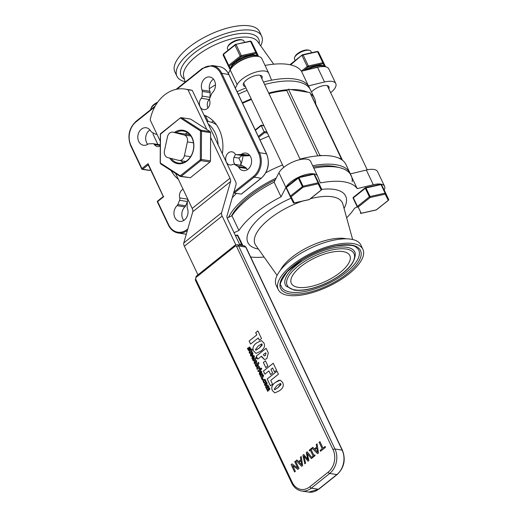 <?xml version="1.0" encoding="UTF-8"?>
<svg xmlns="http://www.w3.org/2000/svg" width="518" height="518" viewBox="0 0 518 518"><rect width="100%" height="100%" fill="white"/><g stroke="black" fill="none" stroke-linecap="round" stroke-linejoin="round"><path stroke-width="0.78" d="M258.747 137.341L264.568 132.692L261.085 125.356M243.071 155.691A31.896 25.207 98.8 0 1 241.33 163.267L240.889 163.202L240.598 165.281M213.228 120.985L211.629 122.261L210.554 122.093A29.532 23.342 -81.2 0 0 207.077 121.206A29.532 23.342 -81.2 0 0 207.032 121.199L208.106 121.367L205.393 115.656M234.013 157.323L238.856 158.068L241.33 163.267M163.397 196.549L148.07 163.662L148.103 164.575L163.28 196.542L157.608 201.068A0.738 0.343 -128.6 0 1 157.776 201.036M176.955 89.174L202.35 68.894A16.984 13.423 98.8 0 1 220.778 73.575L258.501 153.024A16.984 13.423 98.8 0 1 253.431 176.47L234.039 191.951L234.266 193.046L241.239 194.12L241.692 193.758M240.456 154.532A2.953 2.331 -81.2 0 0 241.55 154.157A8.858 6.999 98.8 0 1 245.908 153.088A8.858 6.999 98.8 0 1 251.483 162.917A8.858 6.999 98.8 0 1 243.207 170.603A8.858 6.999 98.8 0 1 238.714 167.288A2.953 2.331 -81.2 0 0 237.885 166.42L234.596 164.491A2.953 2.331 -81.2 0 0 233.922 164.251A2.953 2.331 -81.2 0 0 232.705 164.471A6.643 5.251 98.8 0 1 229.953 164.964A6.643 5.251 98.8 0 1 225.777 157.595A6.643 5.251 98.8 0 1 231.98 151.826A6.643 5.251 98.8 0 1 235.01 153.788A2.953 2.331 -81.2 0 0 236.363 154.655A2.953 2.331 -81.2 0 0 236.713 154.675L240.456 154.532L248.323 155.75L244.587 155.892A2.953 2.331 98.8 0 1 244.231 155.873L236.363 154.655M188.196 200A6.643 5.251 98.8 0 1 188.138 200.065A2.953 2.331 -81.2 0 0 187.302 202.266L187.147 206.947A2.953 2.331 -81.2 0 0 187.374 208.294A8.858 6.999 98.8 0 1 186.558 217.528A8.858 6.999 98.8 0 1 179.642 221.374A8.858 6.999 98.8 0 1 174.087 214.983A8.858 6.999 98.8 0 1 177.052 205.672A2.953 2.331 -81.2 0 0 177.804 204.571L179.584 200.304A2.953 2.331 -81.2 0 0 179.74 197.934A6.643 5.251 98.8 0 1 183.068 189.199M202.273 91.421A2.953 2.331 -81.2 0 0 202.046 90.067A8.858 6.999 98.8 0 1 202.862 80.84A8.858 6.999 98.8 0 1 209.777 76.988A8.858 6.999 98.8 0 1 215.333 83.379A8.858 6.999 98.8 0 1 212.367 92.69A2.953 2.331 -81.2 0 0 211.616 93.79L209.829 98.057A2.953 2.331 -81.2 0 0 209.68 100.434A6.643 5.251 98.8 0 1 208.676 107.012A6.643 5.251 98.8 0 1 203.671 109.615A6.643 5.251 98.8 0 1 199.566 105.154A6.643 5.251 98.8 0 1 201.282 98.297A2.953 2.331 -81.2 0 0 202.117 96.102L202.273 91.421L210.14 92.631L209.984 97.313A2.953 2.331 98.8 0 1 209.939 97.805M160.276 146.005A6.643 5.251 98.8 0 1 157.44 146.536A6.643 5.251 98.8 0 1 154.403 144.58A2.953 2.331 -81.2 0 0 153.056 143.706A2.953 2.331 -81.2 0 0 152.7 143.687L148.964 143.829A2.953 2.331 -81.2 0 0 147.863 144.205A8.858 6.999 98.8 0 1 143.505 145.273A8.858 6.999 98.8 0 1 137.937 135.451A8.858 6.999 98.8 0 1 146.206 127.758A8.858 6.999 98.8 0 1 150.706 131.073A2.953 2.331 -81.2 0 0 151.534 131.941L154.824 133.871A2.953 2.331 -81.2 0 0 155.491 134.11A2.953 2.331 -81.2 0 0 156.714 133.897A6.643 5.251 98.8 0 1 156.792 133.858M204.008 115.126A35.438 28.004 98.8 0 1 222.345 153.742M178.386 179.338A35.438 28.004 98.8 0 1 171.121 170.577M187.438 198.4A6.643 5.251 -81.2 0 0 187.607 199.145A2.953 2.331 98.8 0 1 187.684 200.744M187.348 201.774L185.671 205.782A2.953 2.331 98.8 0 1 184.92 206.889A8.858 6.999 -81.2 0 0 183.819 220.428M149.903 129.921A8.858 6.999 -81.2 0 0 147.682 144.328M235.8 154.474A6.643 5.251 -81.2 0 0 234.932 164.407M233.922 164.251L241.796 165.469A2.953 2.331 98.8 0 1 242.463 165.708L245.752 167.638A2.953 2.331 98.8 0 1 246.581 168.499A8.858 6.999 -81.2 0 0 247.384 169.658M249.605 155.251A8.858 6.999 -81.2 0 0 249.423 155.374A2.953 2.331 98.8 0 1 248.323 155.75M209.602 98.834A2.953 2.331 98.8 0 1 209.149 99.514A6.643 5.251 -81.2 0 0 207.958 107.938M213.468 79.15A8.858 6.999 -81.2 0 0 209.919 91.285A2.953 2.331 98.8 0 1 210.14 92.631M242.035 155.529L238.856 158.068M204.506 115.307A35.438 28.004 -81.2 0 0 204.105 115.333M216.446 124.819A29.532 23.342 -81.2 0 0 211.629 122.261M167.456 136.836A5.905 4.668 98.8 0 1 172.889 132.148A5.905 4.668 98.8 0 1 173.232 132.219L184.11 134.984A5.905 4.668 98.8 0 1 187.399 141.9L184.402 155.743A5.905 4.668 98.8 0 1 178.975 160.425A5.905 4.668 98.8 0 1 178.626 160.353L167.748 157.595A5.905 4.668 98.8 0 1 164.465 150.673L167.456 136.836M218.143 144.904A29.532 23.342 -81.2 0 0 208.204 123.964M268.874 136.13A66.446 26.528 154.6 0 0 259.997 139.977M317.799 155.866L286.791 90.559L288.455 89.225L309.913 92.534L341.271 158.579L339.07 158.243A67.923 27.117 -25.4 0 1 340.669 159.065L341.271 158.579M242.579 103.283A66.446 26.528 -25.4 0 1 251.45 99.437M268.971 93.654A66.446 26.528 -25.4 0 1 286.791 90.559M319.813 155.27L319.205 155.756A67.923 27.117 -25.4 0 1 322.015 155.607L319.813 155.27L288.455 89.225M290.656 89.569A67.923 27.117 -25.4 0 1 307.711 92.198M310.509 93.784A67.923 27.117 -25.4 0 1 314.575 98.465A67.923 27.117 -25.4 0 1 315.65 104.176M312.212 97.371A66.446 26.528 -25.4 0 1 313.241 99.1L342.184 160.056M242.327 102.752A67.923 27.117 -25.4 0 1 251.198 98.899M268.693 93.059A67.923 27.117 -25.4 0 1 287.846 89.711M322.015 155.607A67.923 27.117 -25.4 0 1 339.07 158.243M340.669 159.065A67.923 27.117 -25.4 0 1 345.933 164.504L349.993 173.064A67.923 27.117 -25.4 0 1 350.356 173.906M228.509 217.398A67.923 27.117 -25.4 0 1 247.5 195.862A67.923 27.117 -25.4 0 1 276.178 178.101M312.671 165.721A67.923 27.117 -25.4 0 1 349.993 173.064M232.265 197.688A67.923 27.117 -25.4 0 1 236.454 193.382M265.805 172.74A67.923 27.117 -25.4 0 1 282.556 164.938M300.051 159.104A67.923 27.117 -25.4 0 1 319.205 155.756M238.261 94.192A67.923 27.117 -25.4 0 1 247.131 90.339M264.627 84.499A67.923 27.117 -25.4 0 1 310.509 89.905L314.575 98.465M153.114 132.867A17.761 7.09 154.6 0 0 153.341 134.887L157.88 144.451M209.304 88.727A67.923 27.117 -25.4 0 1 215.469 84.848M261.868 58.728A17.722 7.071 154.6 0 0 261.797 58.573A17.722 7.071 154.6 0 0 246.672 58.152A17.722 7.071 154.6 0 0 230.206 69.936L228.38 73.465M265.054 65.436A67.923 27.117 -25.4 0 1 301.457 71.206L317.56 67.314L324.533 81.993A17.722 7.071 -25.4 0 1 335.787 83.579A17.722 7.071 -25.4 0 1 330.652 92.722M335.787 83.579L328.82 68.907A17.722 7.071 154.6 0 0 317.56 67.314M263.468 82.058A67.923 27.117 -25.4 0 1 271.568 80.199A67.923 27.117 -25.4 0 1 308.43 85.878L324.533 81.993M235.373 88.105L237.173 84.609A17.722 7.071 -25.4 0 1 253.639 72.824A17.722 7.071 -25.4 0 1 268.764 73.245A17.722 7.071 -25.4 0 1 268.836 73.407L271.568 80.199M237.102 91.744A67.923 27.117 -25.4 0 1 245.972 87.892M245.357 86.597A10.334 4.125 -25.4 0 1 243.408 85.36A10.334 4.125 -25.4 0 1 250.977 77.201A10.334 4.125 -25.4 0 1 262.089 76.496A10.334 4.125 -25.4 0 1 261.868 78.684M301.457 71.206L308.43 85.878A67.923 27.117 -25.4 0 1 309.848 88.714M311.512 92.023A10.334 4.125 -25.4 0 1 321.328 86.163A10.334 4.125 -25.4 0 1 328.956 86.804A10.334 4.125 -25.4 0 1 328.807 88.843M185.14 81.727A46.873 18.713 -25.4 0 1 176.949 76.263L174.864 71.879A46.873 18.713 -25.4 0 1 188.824 47.397A46.873 18.713 -25.4 0 1 231.268 27.117A46.873 18.713 -25.4 0 1 259.55 31.669L261.635 36.053A46.873 18.713 -25.4 0 1 260.696 45.849M176.949 76.263A46.873 18.713 -25.4 0 1 190.902 51.781A46.873 18.713 -25.4 0 1 233.346 31.501A46.873 18.713 -25.4 0 1 261.635 36.053M357.278 206.935L354.597 208.178A67.923 27.117 154.6 0 1 346.659 217.838M234.065 232.724L238.94 230.471A67.923 27.117 154.6 0 1 281.047 196.834L285.91 187.432A17.761 7.09 -25.4 0 1 302.415 175.621A17.761 7.09 -25.4 0 1 317.573 176.042A17.761 7.09 -25.4 0 1 317.644 176.198L320.344 182.925A67.923 27.117 154.6 0 1 357.206 188.61L373.31 184.725A17.722 7.071 -25.4 0 1 384.57 186.312A17.722 7.071 -25.4 0 1 384.188 190.067M250.654 256.98A67.923 27.117 154.6 0 0 264.089 257.045M310.671 161.525A17.761 7.09 154.6 0 0 310.606 161.363A17.761 7.09 154.6 0 0 295.441 160.943A17.761 7.09 154.6 0 0 278.943 172.753L274.08 182.161A67.923 27.117 154.6 0 0 231.967 215.792L227.169 218.02M352.201 181.786A67.923 27.117 154.6 0 0 350.239 173.938A67.923 27.117 154.6 0 0 339.97 167.754A67.923 27.117 154.6 0 0 313.83 168.169M384.57 186.312L377.603 171.633A17.722 7.071 154.6 0 0 366.343 170.046L350.239 173.938L357.206 188.61M281.047 196.834L274.08 182.161M231.967 215.792L238.94 230.471M292.191 265.086A46.873 18.713 154.6 0 0 278.231 289.568A46.873 18.713 154.6 0 0 306.52 294.12A46.873 18.713 154.6 0 0 348.964 273.841A46.873 18.713 154.6 0 0 362.917 249.359A46.873 18.713 154.6 0 0 334.634 244.813A46.873 18.713 154.6 0 0 292.191 265.086M300.977 266.446A32.369 12.924 154.6 0 0 291.336 283.352A32.369 12.924 154.6 0 0 310.871 286.493A32.369 12.924 154.6 0 0 340.177 272.487A32.369 12.924 154.6 0 0 349.818 255.581A32.369 12.924 154.6 0 0 330.283 252.441A32.369 12.924 154.6 0 0 300.977 266.446M275.272 179.856A64.97 25.939 154.6 0 0 249.294 196.134A64.97 25.939 154.6 0 0 231.481 216.019M339.97 167.754L336.629 166.913A64.97 25.939 154.6 0 0 313.28 167.01M362.917 249.359L360.839 244.975A46.873 18.713 154.6 0 0 332.55 240.43A46.873 18.713 154.6 0 0 290.112 260.703A46.873 18.713 154.6 0 0 276.152 285.191L278.231 289.568M240.397 245.228L241.576 244.962A0.738 0.68 -26.6 0 0 241.951 244.036L241.505 243.965A0.738 0.337 77.3 0 1 241.576 244.962L241.822 245.448M236.933 235.178A0.738 0.337 77.3 0 1 237.063 235.075A0.738 0.337 77.3 0 1 237.438 235.405L237.885 235.476A0.738 0.68 -26.6 0 0 237.885 235.463L237.885 235.463A0.738 0.68 -26.6 0 0 237.205 235.107M240.961 241.628A0.738 0.68 153.4 0 1 240.967 241.634L240.967 241.634A0.738 0.68 153.4 0 1 240.974 241.647L242.858 245.61L240.974 241.647A0.738 0.738 0 0 0 240.967 241.634L237.885 235.476A0.738 0.738 0 0 0 237.063 235.075L235.36 235.457M157.653 102.24A8.152 3.257 154.6 0 0 151.534 107.181L151.068 108.178A9.097 3.632 -25.4 0 1 157.077 103.063M150.79 109.551A9.097 3.632 -25.4 0 1 151.068 108.178M309.511 199.346A0.738 0.343 -128.6 0 1 309.44 199.501L321.406 189.951A0.738 0.738 0 0 0 321.607 189.057L321.607 189.051A0.738 0.68 153.4 0 1 321.231 189.983A0.738 0.343 51.4 0 0 321.406 189.951A0.738 0.343 51.4 0 0 321.471 189.808M293.946 202.991A0.738 0.337 -102.7 0 0 294.094 203.024L309.142 199.644A0.738 0.738 0 0 0 309.44 199.501A0.738 0.343 -128.6 0 1 309.272 199.54A0.738 0.337 77.3 0 1 309.142 199.644A0.738 0.337 77.3 0 1 308.981 199.605M317.534 180.471A0.738 0.68 153.4 0 1 317.54 180.484L317.54 180.484A0.738 0.68 153.4 0 1 317.547 180.491L321.607 189.051L318.525 182.88L318.078 182.809A0.738 0.337 77.3 0 1 318.149 183.812A0.738 0.68 -26.6 0 0 318.525 182.88L314.458 174.32A0.738 0.68 -26.6 0 0 314.452 174.307L314.452 174.307A0.738 0.68 -26.6 0 0 313.779 173.951M290.177 196.445A0.738 0.738 0 0 0 290.184 196.458L286.117 187.885L286.337 187.503A0.738 0.343 -128.6 0 1 286.325 186.992A0.738 0.738 0 0 0 286.117 187.885L290.184 196.451A0.738 0.68 -26.6 0 0 291.135 196.743A0.738 0.343 -128.6 0 1 290.397 196.063L290.184 196.458A0.738 0.68 -26.6 0 0 290.184 196.458L293.272 202.635A0.738 0.738 0 0 0 294.094 203.024A0.738 0.337 -102.7 0 0 294.224 202.914A0.738 0.68 153.4 0 1 293.272 202.635L293.272 202.635A0.738 0.68 153.4 0 1 293.266 202.622L290.19 196.471M302.363 186.506A0.738 0.343 51.4 0 0 303.101 187.186A0.738 0.337 -102.7 0 0 303.03 186.189L290.397 196.063L286.337 187.503L298.964 177.629A0.738 0.337 -102.7 0 0 298.582 177.298A0.738 0.337 -102.7 0 0 298.452 177.402A0.738 0.343 51.4 0 0 298.284 177.441A0.738 0.343 51.4 0 0 298.297 177.946L302.363 186.506M313.5 174.029A0.738 0.337 77.3 0 1 313.63 173.918L298.582 177.298A0.738 0.738 0 0 0 298.284 177.441L286.325 186.992A0.738 0.343 -128.6 0 1 286.493 186.959M286.253 187.134A0.738 0.68 -26.6 0 0 286.111 187.885M242.43 40.003L241.356 39.731A8.152 3.257 154.6 0 0 234.181 41.103A8.152 3.257 154.6 0 0 228.244 45.752A8.152 3.257 154.6 0 0 228.101 46.024L227.635 47.021A9.097 3.632 -25.4 0 1 227.791 46.717A9.097 3.632 -25.4 0 1 234.421 41.537A9.097 3.632 -25.4 0 1 242.43 40.003A9.097 3.632 -25.4 0 1 243.926 41.039L244.567 42.392M228.14 50.207L227.493 48.841A9.097 3.632 -25.4 0 1 227.635 47.021M380.523 184.356A0.738 0.337 77.3 0 1 380.652 184.253A0.738 0.337 77.3 0 1 381.034 184.583L381.481 184.654L384.57 190.831A0.738 0.738 0 0 0 384.563 190.812L384.563 190.812A0.738 0.68 153.4 0 1 384.57 190.825L388.636 199.391A0.738 0.68 153.4 0 1 388.26 200.317A0.738 0.343 51.4 0 0 388.429 200.285A0.738 0.343 51.4 0 0 388.5 200.142M376.541 209.68A0.738 0.343 -128.6 0 1 376.469 209.835A0.738 0.343 -128.6 0 1 376.295 209.868A0.738 0.337 77.3 0 1 376.165 209.978A0.738 0.337 77.3 0 1 376.003 209.939M385.172 194.14A0.738 0.68 -26.6 0 0 385.547 193.214L385.101 193.143A0.738 0.337 77.3 0 1 385.172 194.14L388.26 200.317L376.295 209.868L361.247 213.248A0.738 0.68 153.4 0 1 360.295 212.969L360.295 212.969A0.738 0.68 153.4 0 1 360.295 212.956A0.738 0.738 0 0 0 361.117 213.358A0.738 0.337 -102.7 0 0 361.247 213.248L358.165 207.077A0.738 0.343 -128.6 0 1 357.426 206.397L357.206 206.779A0.738 0.68 -26.6 0 0 357.213 206.792L357.213 206.792A0.738 0.68 -26.6 0 0 358.165 207.077L370.124 197.52A0.738 0.337 -102.7 0 0 370.053 196.523L369.386 196.84A0.738 0.343 51.4 0 0 370.124 197.52L385.172 194.14M360.975 213.325A0.738 0.337 -102.7 0 0 361.117 213.358L376.165 209.978A0.738 0.738 0 0 0 376.469 209.835L388.429 200.285A0.738 0.738 0 0 0 388.636 199.391L381.481 184.654A0.738 0.68 -26.6 0 0 381.475 184.641L381.475 184.641A0.738 0.68 -26.6 0 0 380.801 184.285M365.475 187.736A0.738 0.343 51.4 0 0 365.307 187.775A0.738 0.343 51.4 0 0 365.32 188.28L365.986 187.963A0.738 0.337 -102.7 0 0 365.604 187.626A0.738 0.337 -102.7 0 0 365.475 187.736M353.276 197.468A0.738 0.68 -26.6 0 0 353.14 198.219L353.36 197.831A0.738 0.343 -128.6 0 1 353.347 197.326A0.738 0.343 -128.6 0 1 353.516 197.293M309.453 50.33L308.385 50.065A8.152 3.257 154.6 0 0 301.204 51.437A8.152 3.257 154.6 0 0 295.266 56.086A8.152 3.257 154.6 0 0 295.124 56.358L294.658 57.356A9.097 3.632 -25.4 0 1 294.82 57.051A9.097 3.632 -25.4 0 1 301.444 51.871A9.097 3.632 -25.4 0 1 309.453 50.33A9.097 3.632 -25.4 0 1 310.949 51.373L311.59 52.726M295.163 60.541L294.515 59.175A9.097 3.632 -25.4 0 1 294.658 57.356M230.665 69.14A15.359 6.132 -25.4 0 1 234.971 62.995L235.269 61.953L235.936 62.056M234.939 62.024L235.269 61.953M234.971 62.995L235.431 63.973A15.359 6.132 154.6 0 0 233.229 66.116M236.292 61.137L235.988 62.179L236.577 63.377M303.567 70.694L308.158 67.029L323.148 63.662L324.488 66.343M317.34 51.431L318.356 51.839L317.34 51.431L302.357 54.798L290.443 64.316L290.41 64.834M290.287 64.808L290.443 64.316M290.592 64.879L302.357 54.798L303.134 54.96L301.981 55.51L307.206 66.518L308.359 65.967L308.158 67.029L307.206 66.518L301.418 71.147M308.359 65.967L303.134 54.96L317.579 51.716L322.805 62.723L323.582 62.846L323.148 63.662L322.805 62.723L308.359 65.967M325.557 66.803L318.356 51.839L325.615 66.816M230.536 68.836L229.221 66.213L241.135 56.695L256.125 53.328L257.465 56.009M250.317 41.097L251.327 41.505L250.317 41.097L235.327 44.464L223.413 53.982L223.096 55.025L223.413 53.982M258.534 56.468L256.559 52.512L256.125 53.328L255.782 52.389L256.559 52.512L251.327 41.505L258.592 56.481M250.557 41.382L255.782 52.389L241.336 55.633L241.135 56.695L240.184 56.184L241.336 55.633L236.111 44.626L234.958 45.183L235.327 44.464L250.557 41.382M234.958 45.183L240.184 56.184L228.703 65.359L229.221 66.213L228.321 66.032L228.703 65.359L223.472 54.351L234.958 45.183M223.096 55.025L230.238 69.865M297.85 469.392L292.605 465.546L295.37 471.367L294.613 471.976L291.116 464.62L292.035 463.888L297.766 468.058L294.755 461.719L295.513 461.111L299.009 468.466L297.85 469.392M307.239 453.483L308.909 460.56L308.08 461.221L303.911 456.041L305.614 463.189L304.811 463.83L302.862 455.238L303.775 454.506L307.925 459.615L306.242 452.538L307.148 451.819L312.212 457.918L311.37 458.592L307.239 453.483L311.383 458.579M314.335 448.912L316.679 447.04L316.265 444.535L317.087 443.874L318.512 452.887L317.508 453.69L311.94 447.992L312.801 447.299L314.361 448.918L316.679 447.04M312.354 456.772L313.131 456.144L310.353 450.291L309.57 450.919L309.214 450.168L311.596 448.264L311.953 449.015L311.169 449.637L313.953 455.497L314.73 454.869L315.086 455.62L312.71 457.524L312.354 456.772L313.163 456.151L310.353 450.291M320.13 450.395L322.19 448.75L319.114 442.262L319.93 441.608L323.005 448.096L325.071 446.451L325.485 447.319L320.545 451.269L320.13 450.395L322.19 448.75M266.524 385.431L265.436 385.806L264.491 384.952L265.074 382.381L266.161 381.999L267.113 382.86L266.524 385.431M265.52 386.901L267.987 384.926L268.149 386.065L268.907 386.674L268.855 387.807L269.742 388.435L269.833 389.258L267.638 391.349L267.197 390.423L268.913 388.979L268.894 388.5L268.544 388.196L266.796 389.588L266.356 388.662L268.059 386.739L267.702 386.422L265.961 387.82L265.52 386.901L267.994 384.945M264.167 380.49L263.785 381.837L264.523 382.517L263.863 383.042L262.963 380.795L263.714 379.552L264.963 379.241L266.071 381.28L265.417 381.805L264.84 380.244L265.307 380.626L264.167 380.49M259.9 373.64L260.69 374.475L260.049 374.98L259.298 373.983L259.764 371.231L260.845 370.862L261.836 371.756L261.305 374.054L261.027 374.274L260.068 372.254L259.9 373.64M262.25 380.011L261.81 379.085L262.671 378.393L263.118 379.325L262.25 380.011M261.745 369.017L261.143 369.496L260.683 368.518L261.279 368.039L261.745 369.017M262.632 373.646L262.794 374.786L263.565 375.427L263.079 377.098L261.473 378.38L261.033 377.454L262.743 375.997L262.717 375.498L262.348 375.142L260.599 376.534L260.166 375.615L262.632 373.646M260.781 369.748L258.314 371.717L257.873 370.797L260.34 368.829L260.781 369.748M259.006 363.254L257.796 364.219L258.547 364.86L257.789 366.945L256.643 367.34L255.154 365.06L258.566 362.335L259.006 363.254M259.667 367.411L259.317 367.696L260.172 368.473L259.447 369.056L258.851 368.065L257.206 369.379L256.766 368.46L259.233 366.491L259.667 367.411M252.933 358.65L253.328 358.974L252.693 359.479L251.942 358.488L252.402 355.73L253.49 355.361L254.48 356.255L253.665 358.78L252.706 356.76L252.37 357.414L252.933 358.65M256.74 361.02L256.151 363.591L255.07 363.973L254.124 363.112L254.707 360.541L255.788 360.159L256.74 361.02M274.831 392.909L272.455 390.611C270.972 387.613 272.008 384.868 275.557 382.355L280.244 380.16L282.621 382.465C284.117 385.444 283.081 388.196 279.513 390.734L274.818 392.909L272.423 390.604C270.946 387.613 271.976 384.861 275.531 382.349L278.671 380.393L280.257 380.167M256.656 358.314L253.244 361.04L252.803 360.12L256.222 357.394L256.656 358.314M270.422 385.819L267.178 379.001L276.988 371.166L278.438 374.223L270.72 380.387L272.507 384.155L270.422 385.819L267.21 379.001L276.994 371.186M251.023 354.94L251.813 355.775L251.172 356.287L250.421 355.29L250.887 352.538L251.968 352.169L252.959 353.056L252.428 355.361L252.149 355.581L251.191 353.561L251.023 354.94M270.642 374.566L268.913 370.92L264.879 374.145L263.422 371.089L273.232 363.254L276.534 370.208L274.449 371.879L272.597 367.981L270.92 369.321L272.649 372.966L270.642 374.566M251.521 351.806L251.1 350.919L249.844 351.987L250.155 352.9L249.611 353.334L249.197 352.654L249.514 350.919L251.029 349.223L251.198 349.572L251.903 349.009L252.344 349.928L251.638 350.492L252.059 351.379L251.521 351.806M263.351 362.445L265.443 360.774L267.871 365.896L265.786 367.566L263.351 362.445L265.449 360.793M250.796 349.041L250.168 349.54L249.546 348.038L249.268 350.433L248.498 350.537L247.429 348.42L248.083 347.902L248.724 349.579L249.022 347.164L249.767 347.066L250.796 349.041M250.188 349.52L249.546 348.038M249.268 350.433L248.498 350.537L247.429 348.42M248.284 349.255L248.757 349.585L249.054 347.17L249.793 347.073M249.054 347.17L249.767 347.066M256.76 342.812L261.467 340.63L263.843 342.929C265.346 345.907 264.309 348.666 260.735 351.198L256.041 353.373L253.652 351.068C252.169 348.077 253.205 345.325 256.76 342.812L261.486 340.63M262.011 357.252L261.499 356.17L257.757 359.155L256.306 356.099L266.11 348.264L268.305 352.887L266.874 358.644L264.407 359.544L261.499 356.17M249.152 341.025L256.792 334.926L255.698 332.627L257.867 330.898L261.499 338.552L259.33 340.281L258.242 337.982L250.602 344.088L249.152 341.025L256.818 334.932L255.73 332.634L257.873 330.918M300.841 459.693L300.421 457.187L301.249 456.533L302.667 465.54L301.664 466.342L296.095 460.644L296.956 459.952L298.491 461.564L300.867 459.699L300.446 457.193L301.249 456.552M298.491 461.564L300.867 459.699M301.677 466.336L296.128 460.644L296.976 459.971M301.709 464.924L301.042 460.709L299.113 462.224L301.709 464.924L301.01 460.709M250.621 344.069L249.177 341.032M259.35 340.268L258.242 337.982M264.42 359.55L262.037 357.252M265.974 353.308L265.728 352.79L263.332 354.7L264.329 355.931L265.371 355.497L266.006 353.315L265.728 352.79M257.776 359.136L256.306 356.099M256.332 356.099L266.123 348.284M264.329 355.931L265.371 355.497M265.397 355.503L266.006 353.315M256.06 353.38L253.678 351.075C252.201 348.083 253.237 345.331 256.786 342.819M259.265 348.051L262.205 345.169L261.629 343.874L258.255 345.972L255.387 349.689L256.054 350.149L259.265 348.051L262.108 344.302L261.629 343.874M255.918 350.142L259.24 348.044M248.31 349.261L248.757 349.585L248.31 349.261M247.462 348.42L248.09 347.921M249.3 350.44L248.53 350.537M250.006 348.349L249.579 348.038L250.006 348.349M265.805 367.547L263.384 362.445M251.541 351.793L251.1 350.919M251.916 349.028L251.198 349.572M249.644 353.341L249.223 352.661L249.54 350.926L250.693 350.006L250.498 349.65M250.524 349.65L251.042 349.242M264.899 374.132L263.455 371.095L273.239 363.273M270.661 374.553L268.913 370.92M274.469 371.866L272.597 367.981M252.169 355.568L251.191 353.561M252.182 354.306L252.434 353.38L251.651 353.185L252.208 354.312L252.46 353.38L251.651 353.185M251.204 356.287L250.447 355.296L250.913 352.538L251.988 352.169M253.263 361.02L252.803 360.12M252.836 360.12L256.229 357.414M278.043 387.581L280.983 384.706L280.413 383.411L277.026 385.502L274.158 389.219L274.825 389.678L278.043 387.581L280.879 383.838L280.426 383.417M274.689 389.672L278.011 387.581M255.083 363.973L254.15 363.118L254.733 360.547L255.801 360.165M255.698 362.652L256.19 361.46L255.147 361.486L254.636 362.121L255.031 362.963L256.222 362.011M256.255 362.017L255.905 361.182M255.73 362.658L254.675 362.678M252.719 359.486L251.968 358.495L252.434 355.736L253.496 355.367M253.684 358.76L252.706 356.76M253.697 357.504L253.982 356.578L253.172 356.384L253.697 357.504L253.949 356.572L253.172 356.384M257.226 369.366L256.766 368.46M256.798 368.466L259.24 366.511M259.466 369.043L258.851 368.065M256.656 367.346L255.711 365.883M255.594 365.935L255.18 365.067L258.579 362.354M256.675 366.291L256.281 365.941L257.329 366.012L257.757 364.925L257.42 364.549L256.157 365.527L256.281 365.941M256.306 365.948L257.355 366.019L257.783 364.925L257.388 364.542M258.333 371.704L257.873 370.797M257.906 370.804L260.353 368.848M261.493 378.367L261.066 377.46L262.768 376.003L262.348 375.142M260.619 376.521L260.191 375.621L262.639 373.666M261.163 369.476L260.683 368.518M260.709 368.525L261.292 368.065M262.27 379.998L261.836 379.085L262.684 378.412M261.046 374.261L260.068 372.254M261.059 372.999L261.312 372.073L260.528 371.885L261.059 372.999L261.337 372.079L260.528 371.885M260.081 374.987L259.33 373.99L259.79 371.238L260.865 370.862M263.889 383.048L262.995 380.801L263.746 379.558L264.989 379.247M265.436 381.785L265.307 380.626M265.98 387.801L265.553 386.901M266.815 389.575L266.388 388.668L268.104 387.218L267.702 386.422M267.657 391.336L267.223 390.43L268.939 388.986L268.544 388.196M265.449 385.813L264.517 384.958L265.106 382.388L266.174 382.006M265.048 384.518L265.397 384.803L266.595 383.851L266.213 383.016L265.009 383.961L265.397 384.803L265.074 384.524L266.097 384.498L266.621 383.851L266.271 383.022M320.564 451.249L320.156 450.401M325.077 446.471L323.005 448.096M322.222 448.75L319.114 442.262M319.14 442.268L319.936 441.627M309.589 450.9L309.246 450.168L311.603 448.284M312.73 457.511L312.38 456.779M313.953 455.497L314.743 454.888M317.521 453.684L311.94 447.992M311.965 447.992L312.814 447.319M314.957 449.566L317.553 452.272L316.854 448.051L314.957 449.566M316.712 447.047L316.265 444.535M316.291 444.541L317.094 443.9M317.579 452.279L316.854 448.051M304.837 463.811L302.888 455.244L303.788 454.526M308.093 461.208L303.911 456.041M307.925 459.615L306.267 452.544L307.161 451.832M297.856 469.386L292.605 465.546M297.766 468.058L294.755 461.719M294.781 461.719L295.525 461.13M294.632 471.963L291.116 464.62M291.148 464.627L292.048 463.901M184.887 89.051L189.18 89.718A37.49 29.63 98.8 0 1 192.269 90.404L187.976 89.743A37.49 29.63 -81.2 0 0 184.887 89.051A37.49 29.63 -81.2 0 0 150.181 119.93L160.302 141.252M175.589 173.446L192.197 208.424A5.905 2.745 -128.6 0 1 192.793 211.72L183.773 242.942A5.905 2.745 51.4 0 0 184.369 246.238L197.96 274.857M192.269 90.404L235.444 181.326A5.905 2.745 -128.6 0 1 236.033 184.628L227.013 215.844A5.905 2.745 51.4 0 0 227.609 219.14L239.97 245.163M235.819 244.807L222.164 216.045A5.905 2.745 -128.6 0 1 221.568 212.749L230.588 181.533A5.905 2.745 51.4 0 0 229.992 178.231L210.606 137.406M206.863 129.519L187.976 89.743M175.952 132.621A16.181 12.788 98.8 0 1 183.314 131.048A16.181 12.788 98.8 0 1 193.726 146.005A16.181 12.788 98.8 0 1 178.38 163.041A16.181 12.788 98.8 0 1 171.121 158.45M169.664 158.081A16.919 13.371 -81.2 0 0 184.648 162.548A16.919 13.371 -81.2 0 0 193.868 145.888A16.919 13.371 -81.2 0 0 174.501 132.394M180.555 118.143L200.479 130.944L200.324 159.777L180.245 175.809L160.327 163.008L160.476 134.181L180.497 117.774L181.514 117.69L180.555 118.143M187.71 132.828A16.181 12.788 -81.2 0 0 185.068 134.026M180.95 160.729A16.181 12.788 -81.2 0 0 183.107 162.665M180.245 175.809L181.203 176.314L180.18 176.398L180.245 175.809M200.324 159.777L201.36 159.486L200.848 160.625L200.324 159.777M181.203 176.314L200.848 160.625L209.965 162.03L210.483 160.891L209.965 162.03L190.32 177.726L181.203 176.314M160.69 163.876L160.185 162.82L160.69 163.876L180.18 176.398L190.32 177.726M210.632 132.679L210.483 160.891L201.36 159.486L201.508 131.274L200.479 130.944L201.01 130.212L201.508 131.274L210.632 132.679L210.127 131.617L201.01 130.212L181.514 117.69L190.637 119.095L210.127 131.617M180.497 117.774L160.34 133.871L160.476 134.181M160.34 133.871L160.185 162.82M255.406 130.303L261.441 125.486L264.012 125.887M266.912 131.999L264.342 131.604L258.314 136.422M264.568 132.692L267.45 133.132M157.556 202.052L157.621 201.573A0.738 0.343 -128.6 0 1 157.608 201.068A0.738 0.738 0 0 0 157.401 201.962L168.421 225.175L168.641 224.786L157.621 201.573L163.753 196.678M149.896 170.118A0.738 0.343 -128.6 0 1 149.825 170.28A0.738 0.343 -128.6 0 1 149.657 170.312A0.738 0.583 98.8 0 1 149.249 170.428A0.738 0.738 0 0 0 149.825 170.28L150.537 169.703M150.505 169.632L149.657 170.312L142.677 169.237A0.738 0.343 -128.6 0 1 141.938 168.557L141.88 169.03A0.738 0.583 -81.2 0 0 142.677 169.237L148.213 164.815M136.143 121.354A0.738 0.343 51.4 0 0 135.975 121.387A0.738 0.343 51.4 0 0 135.988 121.898L154.746 106.915M202.35 68.894A0.738 0.343 -128.6 0 1 202.337 68.389A0.738 0.343 -128.6 0 1 202.506 68.35M130.853 145.817L130.918 145.344A16.984 13.423 98.8 0 1 135.988 121.898M220.778 73.575L221.73 73.239A17.722 14.005 -81.2 0 0 212.173 65.514L202.337 68.389L176.088 89.349M148.07 163.662L141.938 168.557L130.918 145.344M258.501 153.024L259.453 152.68L221.73 73.239L228.833 74.579M253.431 176.47A0.738 0.343 51.4 0 0 254.17 177.15A17.722 14.005 -81.2 0 0 259.453 152.68L266.589 153.846L228.865 74.404C226.664 69.969 223.426 67.366 219.146 66.589A17.722 14.005 98.8 0 1 228.71 74.314L266.433 153.755A17.722 14.005 98.8 0 1 261.143 178.224A0.738 0.343 51.4 0 0 261.312 178.192A0.738 0.343 51.4 0 0 261.383 178.03M234.266 193.046L254.17 177.15L261.143 178.224L241.239 194.12M185.114 234.065L186.305 234.181A17.722 14.005 98.8 0 1 185.114 234.065L178.14 232.99A17.722 14.005 -81.2 0 1 168.577 225.265L168.421 225.175C170.623 229.61 173.86 232.213 178.14 232.99A17.722 14.005 -81.2 0 0 187.367 230.484M187.51 230.011A0.738 0.343 -128.6 0 1 187.069 229.468A16.984 13.423 98.8 0 1 168.641 224.786M187.84 228.852L187.069 229.468M172.889 132.148L189.866 134.764L173.232 132.219M190.844 136.02L184.11 134.984M193.486 142.838L187.399 141.9M190.585 156.695L184.402 155.743M154.403 144.58L160.282 145.487M202.046 90.067L209.919 91.285M201.282 98.297L209.149 99.514M202.117 96.102L209.984 97.313M179.584 200.304L187.399 201.508M177.804 204.571L185.671 205.782M177.052 205.672L184.92 206.889M179.74 197.934L187.607 199.145M241.55 154.157L249.423 155.374M238.714 167.288L246.581 168.499M237.885 166.42L245.752 167.638M234.596 164.491L242.463 165.708M236.713 154.675L244.587 155.892M185.224 82.051L183.702 76.547A40.993 16.362 -25.4 0 1 196.309 56.216A40.993 16.362 -25.4 0 1 249.495 37.387A40.993 16.362 -25.4 0 1 257.582 41.466L273.698 64.193M230.206 69.936L237.173 84.609M184.434 79.196A42.897 17.126 -25.4 0 1 193.881 53.348A42.897 17.126 -25.4 0 1 249.54 33.651A42.897 17.126 -25.4 0 1 259.175 43.706M344.056 208.437A54.131 21.607 154.6 0 0 321.678 189.374M291.045 198.18A54.131 21.607 154.6 0 0 263.986 214.271A54.131 21.607 154.6 0 0 258.443 249.087M277.091 275.388L255.775 245.325A48.303 19.283 -25.4 0 1 269.47 218.933A48.303 19.283 -25.4 0 1 302.104 201.224M310.457 198.692A48.303 19.283 -25.4 0 1 342.825 203.988L352.648 239.51M346.464 238.824A40.993 16.362 154.6 0 0 291.828 257.368A40.993 16.362 154.6 0 0 280.471 270.156M373.31 184.725L366.343 170.046M285.91 187.432L278.943 172.753M293.81 265.339A44.198 17.644 154.6 0 0 290.002 293.887A44.198 17.644 154.6 0 0 347.338 273.595A44.198 17.644 154.6 0 0 351.152 245.046A44.198 17.644 154.6 0 0 293.81 265.339M280.983 285.36A42.761 17.068 154.6 0 0 290.533 292.133A42.761 17.068 154.6 0 0 338.927 277.557A42.761 17.068 154.6 0 0 357.919 248.828C355.413 247.403 356.857 243.628 336.389 245.869C324.864 248.083 313.481 252.648 302.24 259.557L287.335 271.555C281.177 280.445 279.066 285.042 280.983 285.36M355.277 253.354A38.416 15.333 154.6 0 0 333.152 247.98A38.416 15.333 154.6 0 0 296.853 264.912A38.416 15.333 154.6 0 0 286.163 286.176L294.192 290.132C303.283 291.213 314.219 288.798 327 282.893C346.018 273.329 355.439 263.487 355.277 253.354M298.18 266.012A36.985 14.763 154.6 0 0 294.995 289.899A36.985 14.763 154.6 0 0 342.974 272.921A36.985 14.763 154.6 0 0 346.16 249.029A36.985 14.763 154.6 0 0 298.18 266.012M235.535 235.832L237.438 235.405L241.505 243.965L239.601 244.392M242.728 245.59L240.967 241.634M317.54 180.484L314.452 174.307A0.738 0.738 0 0 0 313.63 173.918A0.738 0.337 77.3 0 1 314.012 174.249L314.458 174.32L317.547 180.491A0.738 0.738 0 0 0 317.54 180.484L321.607 189.057M303.03 186.189L298.964 177.629L314.012 174.249L318.078 182.809L303.03 186.189M294.224 202.914L291.135 196.743L303.101 187.186L318.149 183.812L321.231 189.983L309.272 199.54L294.224 202.914M384.563 190.812L381.475 184.641A0.738 0.738 0 0 0 380.652 184.253L365.604 187.626A0.738 0.738 0 0 0 365.307 187.775L353.347 197.326A0.738 0.738 0 0 0 353.14 198.219L357.206 206.779A0.738 0.738 0 0 0 357.213 206.792L357.219 206.805M353.36 197.831L365.32 188.28L369.386 196.84L357.426 206.397L353.36 197.831M370.053 196.523L365.986 187.963L381.034 184.583L385.101 193.143L370.053 196.523M307.193 69.82A15.359 6.132 -25.4 0 1 324.676 66.66M320.713 66.731A15.359 6.132 154.6 0 0 312.743 68.48M235.988 62.179A15.359 6.132 -25.4 0 1 257.653 56.326M253.684 56.397A15.359 6.132 154.6 0 0 236.454 63.157M337.186 474.507L318.797 489.193A1.476 0.686 -128.6 0 1 318.453 489.264L336.842 474.579L329.688 473.471A17.722 14.005 -81.2 0 0 334.978 449.009L342.133 450.11L245.733 247.092L238.578 245.992A2.953 2.331 -81.2 0 0 236.985 244.703L244.14 245.804A2.953 2.331 98.8 0 1 245.733 247.092A1.476 0.589 -25.4 0 1 246.044 247.274L342.443 450.291A1.476 0.589 -25.4 0 0 342.133 450.11A17.722 14.005 98.8 0 1 336.842 474.579A1.476 0.686 51.4 0 0 337.186 474.507C344.185 467.748 345.94 459.673 342.443 450.291M291.764 483.093A1.476 0.589 -25.4 0 1 292.197 482.323L195.804 279.306A1.476 0.589 154.6 0 0 195.364 280.076L291.764 483.093C293.965 487.561 297.261 490.196 301.631 490.999A17.722 14.005 -81.2 0 0 311.299 488.163L318.453 489.264A17.722 14.005 98.8 0 1 308.786 492.1L318.797 489.193M333.061 449.682A1.476 0.589 154.6 0 1 334.978 449.009L238.578 245.992A1.476 0.589 -25.4 0 0 236.661 246.672L333.061 449.682A16.246 12.833 98.8 0 1 328.211 472.112L309.822 486.797A16.246 12.833 98.8 0 1 292.197 482.323M195.804 279.306A1.476 1.165 98.8 0 1 196.244 277.266A1.476 0.686 -128.6 0 1 196.212 276.249L195.364 280.076M328.211 472.112A1.476 0.686 -128.6 0 0 329.688 473.471L311.299 488.163A1.476 0.686 -128.6 0 1 309.822 486.797M196.244 277.266L235.062 246.264A1.476 0.686 -128.6 0 1 235.036 245.247L196.212 276.249M235.062 246.264A1.476 1.165 98.8 0 1 236.661 246.672M184.369 246.238L222.164 216.045M221.568 212.749L183.773 242.942M192.793 211.72L230.588 181.533M229.992 178.231L192.197 208.424M255.232 129.927L261.15 125.207M261.201 125.188L263.876 125.602M240.889 165.326L241.129 163.584M155.258 105.989L135.975 121.387C128.956 128.173 127.201 136.292 130.698 145.726L141.718 168.939A0.738 0.738 0 0 0 142.275 169.354L149.249 170.428M233.812 192.32L234.071 192.864M241.466 194.043L261.312 178.192C268.33 171.4 270.085 163.287 266.589 153.846M219.146 66.589L212.173 65.514M185.748 161.474L178.975 160.425M155.491 134.11L157.025 134.35M153.056 143.706L160.282 144.82M261.797 58.573L268.764 73.245M317.573 176.042L310.606 161.363M250.537 54.96L250.375 54.623M234.104 62.762L233.948 62.438M300.272 159.557L260.25 75.285M283.722 167.392L243.68 83.074M353.14 198.219L357.206 206.779M384.57 190.831L388.636 199.391M317.56 65.294L317.398 64.957M367.268 169.839L327.285 85.632M342.45 160.263L315.663 103.846M304.487 70.474L308.592 68.143L317.068 65.365L320.92 65.164L323.31 65.689L324.89 66.686M234.926 62.03L231.928 65.216L230.769 67.482L230.549 69.321M235.981 61.195L241.569 57.809L250.045 55.031L253.898 54.83L256.281 55.355L257.867 56.352M244.14 245.804L246.044 247.274M235.036 245.247L236.985 244.703M301.631 490.999L308.786 492.1"/></g></svg>
